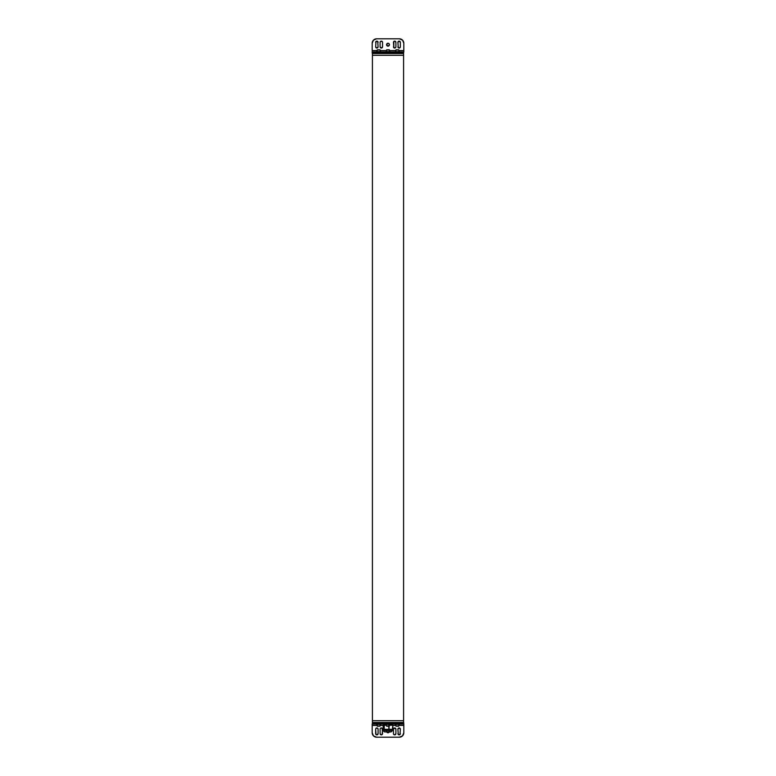 <?xml version="1.0" encoding="UTF-8"?>
<svg xmlns="http://www.w3.org/2000/svg" width="776" height="776" viewBox="0 0 776 776"><rect width="100%" height="100%" fill="white"/><g stroke="black" fill="none" stroke-linecap="round" stroke-linejoin="round"><path stroke-width="1.16" d="M372.858 53.049L403.142 53.049L372.499 53.049L372.499 51.943L372.189 53.049L403.588 53.495L403.588 55.28L403.588 53.495L372.412 53.495L372.412 55.28L403.588 55.28L372.412 55.28L372.412 722.505L372.412 720.72L403.588 720.72L372.412 720.72L372.412 55.28L403.588 55.28L403.588 722.505L372.412 722.505L403.588 722.505L403.501 724.057L403.811 722.951L372.858 722.951L403.142 722.951M397.351 725.977C392.491 725.977 402.21 725.977 397.351 725.977C402.21 725.977 392.491 725.977 397.351 725.977M395.799 724.415L396.022 726.2L398.689 726.2L398.912 724.415M397.351 726.2C393.19 726.2 401.522 726.2 397.351 726.2M385.992 51.585L390.008 51.585L385.992 51.943M395.353 51.585L399.359 51.585L395.353 51.943M400.358 729.178L399.999 734.503L400.358 729.178L399.136 727.956L397.913 729.178L398.272 734.503L397.913 729.178A1.222 1.222 0 0 1 399.136 727.956A1.222 1.222 0 0 1 400.358 729.178A1.222 1.222 0 0 0 398.272 728.315A1.222 1.222 0 0 0 397.913 729.168M400.358 733.64A1.222 1.222 0 0 1 399.136 734.862A1.222 1.222 0 0 1 397.913 733.64M395.905 729.178L394.683 727.956L393.451 729.178A1.222 1.222 0 0 1 394.683 727.956A1.222 1.222 0 0 1 395.905 729.178L395.905 733.64A1.222 1.222 0 0 1 394.683 734.862A1.222 1.222 0 0 1 393.451 733.64L393.451 729.178L393.451 733.64M389.397 731.69A1.445 1.445 0 0 1 386.69 731.913M382.539 733.64A1.222 1.222 0 0 1 381.317 734.862A1.222 1.222 0 0 1 380.095 733.64A1.222 1.222 0 0 0 381.317 734.862A1.222 1.222 0 0 0 382.539 733.64L382.19 728.315L381.317 727.956L382.539 729.178L382.19 734.503L381.317 734.862L380.095 733.64L380.095 729.178A1.222 1.222 0 0 1 381.317 727.956A1.222 1.222 0 0 1 382.539 729.178M380.095 729.178L380.095 733.64M375.642 729.178L376.001 734.503L376.864 734.862L378.087 733.64A1.222 1.222 0 0 1 376.864 734.862A1.222 1.222 0 0 1 375.642 733.64L375.642 729.178A1.222 1.222 0 0 1 376.864 727.956A1.222 1.222 0 0 1 378.087 729.178L378.087 733.64L378.087 729.178M372.499 722.951L372.189 724.057L372.499 722.951L372.499 724.057L376.816 724.057L376.816 722.951L376.816 724.057L399.184 724.057L399.184 722.951L399.184 724.057L403.501 724.057L372.189 724.057L372.499 722.951M403.811 724.057L403.811 732.748A4.452 4.452 0 0 1 399.359 737.2L402.501 735.9A4.452 4.452 0 0 0 403.811 732.748L403.811 725.395L398.912 725.395L403.811 725.395L403.811 724.454M372.189 724.454L372.189 725.395L377.087 725.395L372.189 725.395L372.189 732.748L373.498 735.9A4.452 4.452 0 0 0 376.641 737.2L399.359 737.2L376.641 737.2A4.452 4.452 0 0 1 372.189 732.748L372.189 724.057M395.799 725.395L392.831 725.395L395.799 725.395M383.169 725.395L380.201 725.395L383.169 725.395M395.547 734.503L395.905 733.64L394.683 734.862L393.81 734.503M373.498 735.9L376.641 737.2L399.359 737.2M402.501 735.9L403.811 732.748M372.189 725.395L372.189 732.748M376.001 728.315L377.728 728.315M380.453 728.315L381.317 727.956M389.445 731.302L388 732.748L386.555 731.302M399.999 734.503L398.272 734.503M378.649 725.977C373.79 725.977 383.509 725.977 378.649 725.977C383.509 725.977 373.79 725.977 378.649 725.977M377.087 724.415L377.311 726.2L379.978 726.2L380.201 724.415M378.649 726.2C374.478 726.2 382.81 726.2 378.649 726.2M399.359 724.415L395.353 724.415L399.359 724.057M397.351 50.023C402.21 50.023 392.491 50.023 397.351 50.023C392.491 50.023 402.21 50.023 397.351 50.023M396.41 49.8L397.351 49.8L395.799 50.023L395.799 51.585M398.301 49.8L397.351 49.8L398.912 50.023L398.912 51.585M397.351 49.8C401.522 49.8 393.19 49.8 397.351 49.8M378.649 50.023C383.509 50.023 373.79 50.023 378.649 50.023C373.79 50.023 383.509 50.023 378.649 50.023M377.699 49.8L378.649 49.8L377.087 50.023L377.087 51.585M379.59 49.8L378.649 49.8L380.201 50.023L380.201 51.585M378.649 49.8C382.81 49.8 374.478 49.8 378.649 49.8M390.008 724.415L385.992 724.415L390.008 724.057M376.641 51.585L380.647 51.585L376.641 51.943M388 725.977C383.14 725.977 392.86 725.977 388 725.977C392.86 725.977 383.14 725.977 388 725.977M386.438 724.415L386.661 726.2L389.339 726.2L389.562 724.415M388 726.2C383.839 726.2 392.161 726.2 388 726.2M392.123 725.23L392.123 724.057L392.123 725.23M380.647 724.415L376.641 724.415L380.647 724.057M375.642 46.822L376.001 41.497L375.642 46.822L376.864 48.044L378.087 46.822L377.728 41.497L378.087 46.822A1.222 1.222 0 0 1 376.864 48.044A1.222 1.222 0 0 1 375.642 46.822A1.222 1.222 0 0 0 377.728 47.685A1.222 1.222 0 0 0 378.087 46.832M375.642 42.36A1.222 1.222 0 0 1 376.864 41.138A1.222 1.222 0 0 1 378.087 42.36M380.095 42.36L380.095 46.822L380.095 42.36A1.222 1.222 0 0 1 381.317 41.138A1.222 1.222 0 0 1 382.549 42.36L382.549 46.822A1.222 1.222 0 0 1 381.317 48.044A1.222 1.222 0 0 1 380.095 46.822L381.317 48.044L382.549 46.822M389.028 45.726L389.445 44.698L388 46.153L386.555 44.698A1.445 1.445 0 0 1 388 43.252A1.445 1.445 0 0 1 389.445 44.698A1.445 1.445 0 0 0 389.028 43.679L389.445 44.698A1.445 1.445 0 0 1 388 46.153A1.445 1.445 0 0 1 386.555 44.698L388 43.252L389.028 43.679M393.461 42.36A1.222 1.222 0 0 1 394.683 41.138A1.222 1.222 0 0 1 395.905 42.36A1.222 1.222 0 0 0 394.683 41.138A1.222 1.222 0 0 0 393.461 42.36L393.81 47.685L393.81 41.497L394.683 41.138L395.905 42.36L395.905 46.822A1.222 1.222 0 0 1 394.683 48.044A1.222 1.222 0 0 1 393.461 46.822M395.905 46.822L395.905 42.36M397.913 42.36A1.222 1.222 0 0 1 399.136 41.138A1.222 1.222 0 0 1 400.358 42.36A1.222 1.222 0 0 0 398.272 41.497A1.222 1.222 0 0 0 397.913 42.35L398.272 47.685L397.913 42.36L399.136 41.138L400.358 42.36L400.358 46.822A1.222 1.222 0 0 1 399.136 48.044A1.222 1.222 0 0 1 397.913 46.822M400.358 46.822L400.358 42.36M403.501 53.049L403.811 51.943L403.501 53.049L403.501 51.943L399.184 51.943L399.184 53.049L399.184 51.943L376.816 51.943L376.816 53.049L376.816 51.943L372.499 51.943L403.811 51.943L403.501 53.049M372.189 51.546L372.189 52.331M403.811 51.546L403.811 50.605L398.912 50.605L403.811 50.605L403.811 43.252A4.452 4.452 0 0 0 399.359 38.8L376.641 38.8L373.498 40.1L372.189 43.252A4.452 4.452 0 0 1 376.641 38.8L399.359 38.8A4.452 4.452 0 0 1 403.811 43.252L403.811 51.943M372.189 50.605L372.189 43.252L372.189 50.605L377.087 50.605L372.189 50.605M380.201 50.605L386.438 50.605L380.201 50.605M389.562 50.605L395.799 50.605L389.562 50.605M403.811 50.605L403.811 43.252L402.501 40.1L399.359 38.8L376.641 38.8M399.999 47.685L398.272 47.685M395.547 47.685L393.81 47.685M380.453 41.497L382.19 41.497M376.001 41.497L377.728 41.497M386.438 725.23L384.081 725.23L384.081 729.324L384.227 725.23L384.227 729.324L392.831 729.324L392.831 725.23L392.831 729.324L390.91 729.692L389.057 729.324L389.057 725.23L389.057 729.324L390.91 729.692L383.625 729.692L386.535 729.692L383.625 729.692L384.081 725.23L383.169 725.23L383.47 729.644M388.834 725.23L388.834 729.324L388.834 725.23M392.375 729.692L392.831 725.23M392.763 729.324L392.763 725.23L389.562 725.23M383.237 729.324L383.169 725.23L383.169 729.324M391.114 731.913L384.886 731.913A1.339 1.339 0 0 1 383.548 730.585A1.339 1.339 0 0 0 384.886 731.913L391.114 731.913L392.452 730.585L383.548 730.585L383.548 729.692M392.452 730.585L383.548 730.585L392.452 730.585L392.452 729.692L392.452 730.585M388 50.023C392.86 50.023 383.14 50.023 388 50.023C383.14 50.023 392.86 50.023 388 50.023M389.562 51.585L389.339 49.8L386.661 49.8L386.438 51.585M388 49.8C392.161 49.8 383.839 49.8 388 49.8M383.877 725.23L383.877 724.057"/></g></svg>
